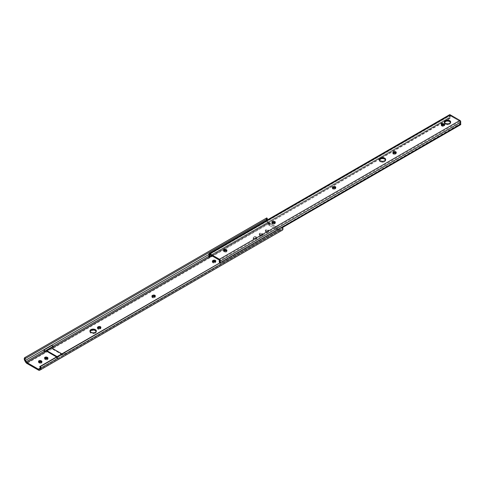 <?xml version="1.0" encoding="UTF-8"?>
<svg xmlns="http://www.w3.org/2000/svg" width="485" height="485" viewBox="0 0 485 485"><rect width="100%" height="100%" fill="white"/><g stroke="black" fill="none" stroke-linecap="round" stroke-linejoin="round"><path stroke-width="0.36" stroke-dasharray="2.42 1.82" d="M90.174 331.134L90.174 332.546L91.356 333.377L94.357 333.547L95.393 333.146L95.393 332.267L95.393 333.146A3.201 1.849 0 0 0 96.327 331.837A3.201 1.849 0 0 0 96.236 331.4M44.82 358.294L44.596 358.955L45.39 359.621L45.39 358.742L45.39 359.621A1.516 0.873 0 0 0 47.536 359.621L47.536 358.742L47.536 359.621L47.979 359.003L47.724 358.512M38.776 361.786L38.551 362.44L39.346 363.113L39.346 362.234L39.346 363.113A1.516 0.873 0 0 0 41.486 363.113L41.486 362.234L41.486 363.113L41.934 362.495L41.674 362.004M262.203 234.801A1.516 0.873 180 0 1 260.057 234.801L260.057 235.686A1.516 0.873 0 0 0 262.203 235.686L262.203 234.801L260.287 234.91L259.348 234.297L259.348 233.631L260.748 233.091L262.391 233.697L262.203 235.686L262.531 234.728L261.33 234.037L259.905 234.116L259.233 234.843L260.548 235.874L262.203 235.686A1.516 0.873 0 0 0 262.646 235.061A1.516 0.873 0 0 0 262.203 234.443L262.203 233.564A1.516 0.873 180 0 1 262.646 234.182A1.516 0.873 180 0 1 262.203 234.801M268.247 231.309A1.516 0.873 180 0 1 266.107 231.309L266.107 232.194A1.516 0.873 0 0 0 268.247 232.194L268.247 231.309L266.338 231.418L265.398 230.805L265.398 230.139L266.798 229.599L268.435 230.205L268.696 230.69L268.247 232.194L268.581 231.236L267.374 230.545L265.956 230.624L265.283 231.351L266.598 232.382L268.247 232.194A1.516 0.873 0 0 0 268.696 231.575A1.516 0.873 0 0 0 268.247 230.957L268.247 230.072A1.516 0.873 180 0 1 268.696 230.69A1.516 0.873 180 0 1 268.247 231.309M40.316 368.073L58.036 357.821L56.515 356.942L58.036 357.821L58.036 357.16L58.036 357.821L56.606 358.645L56.606 357.542L56.624 358.651A1.619 0.934 -120 0 0 57.418 358.742L40.116 368.733L57.418 358.742L56.624 358.651L40.316 368.073M266.798 217.91L266.156 219.141L266.738 221.112L268.114 223.209L270.272 224.616L269.133 225.276L277.705 230.223L278.845 229.569L278.845 228.684L280.718 229.672L281.852 229.199A1.643 0.946 -120 0 0 281.876 229.187A1.643 0.946 -120 0 0 281.652 226.956L282.209 228.289L281.852 229.199L40 368.83L281.852 229.199L65.342 354.129L64.723 353.983L280.294 229.52A1.619 0.934 -120 0 0 281.082 229.611L65.511 354.068A1.619 0.934 60 0 1 64.723 353.983L64.699 352.868L64.699 353.971L62.795 355.068L62.795 354.408L62.795 355.068L51.368 348.472L51.368 347.812L51.368 348.472L51.937 348.139L51.368 348.472L62.795 355.068L280.294 229.52L278.845 228.684L276.941 229.787L268.369 224.84L270.272 223.737L268.829 222.9L209.423 257.202L268.829 222.9L267.265 220.778L208.896 254.479L267.265 220.778L266.974 220.099M53.271 347.351L45.16 352.037L53.162 347.308A1.643 0.952 60 0 1 52.435 346.551L53.095 346.169L52.435 346.551L53.253 347.363M254.013 236.838L255.922 236.728L256.571 237.626L255.546 238.402L254.122 238.487L253.188 237.674L254.013 236.838A1.516 0.873 180 0 1 255.662 236.65A1.516 0.873 180 0 1 256.601 237.456A1.516 0.873 180 0 1 256.153 238.074L256.153 238.953L256.571 238.165L255.377 237.48L254.013 237.717L253.188 238.553L254.407 239.414L256.153 238.953A1.516 0.873 0 0 0 256.601 238.335A1.516 0.873 0 0 0 255.662 237.529A1.516 0.873 0 0 0 254.013 237.717L254.013 236.838L253.631 237.935L254.013 236.838M66.13 353.741L57.418 358.742L66.13 353.741M43.747 350.176L51.846 345.502L52.435 346.551L51.846 345.447L43.747 350.176M266.986 220.148A1.643 0.946 -120 0 0 267.265 220.778L268.011 222.094L208.889 256.225L268.011 222.094A1.643 0.952 -120 0 0 268.829 222.9L270.272 223.737L270.272 224.616L270.272 223.737L269.133 224.397L269.133 225.276L277.705 230.223L277.705 227.75L269.133 222.803L269.133 224.397L269.133 222.803L268.369 223.239L268.369 224.84L269.133 224.397L269.133 225.276L270.272 224.616L268.829 223.779L26.924 363.447L268.829 223.779A2.692 1.558 -120 0 1 267.508 222.403L26.111 361.774L267.508 222.403L266.738 221.112L24.832 360.773L266.738 221.112A2.692 1.558 -120 0 1 266.629 218.007M45.063 351.983L53.162 347.308L45.063 351.983M266.968 219.184L267.465 218.765A1.643 0.946 -120 0 0 267.241 218.838A1.643 0.946 -120 0 0 267.065 218.996M282.634 229.938L281.324 230.648L278.845 229.569L277.705 230.223L277.705 229.344L276.941 229.787L276.941 228.192L276.941 229.787L268.369 224.84L268.369 223.239L276.941 228.192L277.705 227.75L277.705 229.344L278.845 228.684L278.845 229.569L280.294 230.399L38.388 370.061L280.294 230.399A2.692 1.558 -120 0 0 281.615 230.551L40.528 369.77M90.022 331.4A3.201 1.849 0 0 0 89.931 331.837A3.201 1.849 0 0 0 91.907 333.547A3.201 1.849 0 0 0 95.393 333.146L96.266 332.201L96.085 331.134M97.727 327.969L97.727 328.945L99.286 329.315L100.771 328.569L100.631 327.751M44.772 358.342A1.516 0.873 0 0 0 44.565 358.779A1.516 0.873 0 0 0 45.014 359.397L46.166 359.858L47.536 359.621A1.516 0.873 0 0 0 47.979 359.003A1.516 0.873 0 0 0 47.772 358.56M38.727 361.834A1.516 0.873 0 0 0 38.521 362.271A1.516 0.873 0 0 0 38.964 362.889L40.122 363.35L41.486 363.113A1.516 0.873 0 0 0 41.934 362.495A1.516 0.873 0 0 0 41.728 362.053M152.157 296.547L152.157 297.517L153.715 297.893L155.2 297.147L155.054 296.329M212.63 261.633L212.63 262.603L214.188 262.973L215.673 262.233L215.534 261.409M25.602 362.065L26.111 361.774L25.602 362.065M277.705 227.75L276.941 228.192L268.369 223.239L269.133 222.803L277.705 227.75M265.725 231.09A1.516 0.873 180 0 1 265.283 230.472A1.516 0.873 180 0 1 266.216 229.666A1.516 0.873 180 0 1 267.872 229.854L267.872 230.733A1.516 0.873 0 0 0 266.216 230.545A1.516 0.873 0 0 0 265.283 231.351A1.516 0.873 0 0 0 265.725 231.969L265.725 231.09L266.107 232.194L265.725 231.09M268.247 230.072L268.247 230.957L267.872 230.733L267.872 229.854L268.247 230.072M262.203 233.564L262.203 234.443L261.821 234.225L261.821 233.346L262.203 233.564M259.681 234.582A1.516 0.873 180 0 1 259.233 233.964A1.516 0.873 180 0 1 260.172 233.158A1.516 0.873 180 0 1 261.821 233.346L261.821 234.225A1.516 0.873 0 0 0 260.172 234.037A1.516 0.873 0 0 0 259.233 234.843A1.516 0.873 0 0 0 259.681 235.461L259.681 234.582L260.057 235.686L259.681 234.582M255.771 238.293A1.516 0.873 180 0 1 254.122 238.487A1.516 0.873 180 0 1 253.188 237.674A1.516 0.873 180 0 1 253.631 237.056L253.631 237.935A1.516 0.873 0 0 0 253.188 238.553A1.516 0.873 0 0 0 254.122 239.366A1.516 0.873 0 0 0 255.771 239.172L255.771 238.293L255.771 239.172L256.153 238.953L256.153 238.074L255.771 238.293M212.582 261.676A1.516 0.873 0 0 0 212.375 262.118A1.516 0.873 0 0 0 213.315 262.925A1.516 0.873 0 0 0 214.964 262.737L215.346 261.633L215.346 262.518A1.516 0.873 0 0 0 215.789 261.9A1.516 0.873 0 0 0 215.583 261.457M214.964 262.737L214.964 261.858L214.964 262.737M152.108 296.596A1.516 0.873 0 0 0 151.902 297.032A1.516 0.873 0 0 0 152.836 297.838A1.516 0.873 0 0 0 154.491 297.651L154.867 296.553L154.867 297.432A1.516 0.873 0 0 0 155.315 296.814A1.516 0.873 0 0 0 155.109 296.371M154.491 297.651L154.491 296.771L154.491 297.651M38.964 362.889L38.964 362.01L38.964 362.889M45.014 359.397L45.014 358.518L45.014 359.397M97.679 328.018A1.516 0.873 0 0 0 97.473 328.454A1.516 0.873 0 0 0 98.406 329.266A1.516 0.873 0 0 0 100.062 329.072L100.437 327.975L100.437 328.854A1.516 0.873 0 0 0 100.886 328.236A1.516 0.873 0 0 0 100.68 327.799M100.062 329.072L100.062 328.193L100.062 329.072M57.084 356.608L58.036 357.16L62.795 354.408L61.85 353.862L62.795 354.408L58.036 357.16L57.084 356.608M64.699 352.868L56.606 357.542L58.036 358.366L66.13 353.692L64.699 352.868L56.606 357.542L58.036 358.366L66.13 353.692L64.699 352.868M379.355 159.953A3.201 1.849 0 0 0 379.264 160.396A3.201 1.849 0 0 0 380.204 161.699L380.204 160.82L380.204 161.699L381.24 162.099L384.241 161.929L385.599 160.753L385.417 159.686M332.631 187.95L332.377 188.435L332.819 189.053L332.819 188.174L332.819 189.053A1.516 0.873 0 0 0 334.965 189.053L334.965 188.174L334.965 189.053L335.759 188.386L335.535 187.731M393.111 153.036L392.88 153.69L393.299 154.139L393.299 153.26L393.299 154.139A1.516 0.873 0 0 0 395.439 154.139L395.439 153.26L395.439 154.139L396.239 153.472L396.009 152.817M272.158 222.864L271.927 223.524L272.346 223.973L272.346 223.094L272.346 223.973A1.516 0.873 0 0 0 274.486 223.973L274.486 223.094L274.486 223.973L275.286 223.3L275.056 222.645M444.357 122.426A3.201 1.849 0 0 0 444.266 122.869A3.201 1.849 0 0 0 445.2 124.172L445.2 123.293L445.2 124.172L446.242 124.572L449.243 124.402L450.601 123.226L450.419 122.159M449.353 115.024L449.577 114.733A1.176 0.679 -120 0 0 449.419 115.782L449.322 118.031L449.322 117.437L208.847 256.274L449.322 117.437A2.019 1.164 -120 0 0 449.419 115.782L208.938 254.619L449.419 115.782L449.322 115.248M449.322 118.031L208.847 256.868L449.322 118.031L450.086 118.467L212.06 255.892L450.086 118.128A3.098 1.788 -120 0 0 450.031 115.606L209.556 254.443L450.031 115.606L460.035 121.383L219.559 260.221L460.035 121.383A3.098 1.788 -120 0 0 459.986 123.845L219.511 263.022L459.986 124.184L460.75 124.627L459.986 124.184L460.035 121.383L450.031 115.606L450.086 118.467L449.322 118.031M379.506 159.686L379.325 160.753L380.204 161.699A3.201 1.849 0 0 0 383.69 162.099A3.201 1.849 0 0 0 385.666 160.396A3.201 1.849 0 0 0 385.569 159.953M223.773 250.581L223.633 251.4L225.119 252.145L226.677 251.77L226.677 250.8M332.583 187.998A1.516 0.873 0 0 0 332.377 188.435A1.516 0.873 0 0 0 332.819 189.053L334.189 189.296L335.347 188.835A1.516 0.873 0 0 0 335.79 188.216A1.516 0.873 0 0 0 335.584 187.78M393.062 153.084A1.516 0.873 0 0 0 392.856 153.521A1.516 0.873 0 0 0 393.299 154.139L394.663 154.382L395.821 153.921A1.516 0.873 0 0 0 396.263 153.302A1.516 0.873 0 0 0 396.057 152.86M272.109 222.912A1.516 0.873 0 0 0 271.903 223.355A1.516 0.873 0 0 0 272.346 223.973L273.71 224.209L274.868 223.749A1.516 0.873 0 0 0 275.31 223.13A1.516 0.873 0 0 0 275.11 222.694M441.489 124.881L441.35 125.706L442.835 126.446L444.393 126.076L444.393 125.1M444.509 122.159L444.327 123.226L445.2 124.172A3.201 1.849 0 0 0 448.686 124.572A3.201 1.849 0 0 0 450.662 122.869A3.201 1.849 0 0 0 450.571 122.426M282.634 227.459L220.275 263.464L219.511 263.022L220.275 263.464L282.634 227.459M220.093 262.373L220.275 262.876L282.403 227.004L220.275 262.876L220.275 263.464L220.275 262.876A2.019 1.164 60 0 1 220.123 262.482M441.441 124.93A1.516 0.873 0 0 0 441.235 125.366A1.516 0.873 0 0 0 441.677 125.985L441.677 125.106L442.059 126.209L442.059 125.33L442.059 126.209A1.516 0.873 0 0 0 443.708 126.397A1.516 0.873 0 0 0 444.648 125.591A1.516 0.873 0 0 0 444.442 125.148M274.868 222.87L274.868 223.749L274.868 222.87M395.821 153.042L395.821 153.921L395.821 153.042M335.347 187.956L335.347 188.835L335.347 187.956M223.724 250.624A1.516 0.873 0 0 0 223.518 251.066A1.516 0.873 0 0 0 223.967 251.685L223.967 250.806L224.343 251.903A1.516 0.873 0 0 0 225.998 252.091A1.516 0.873 0 0 0 226.931 251.285A1.516 0.873 0 0 0 226.725 250.842M96.327 330.958L96.327 331.837M25.335 358.5L267.241 218.838M39.976 368.849L281.876 229.187M265.283 230.472L265.283 231.351M268.696 230.69L268.696 231.575M262.646 234.182L262.646 235.061M259.233 233.964L259.233 234.843M256.601 237.456L256.601 238.335M253.188 237.674L253.188 238.553M215.789 261.015L215.789 261.9M212.375 261.239L212.375 262.118M155.315 295.935L155.315 296.814M151.902 296.153L151.902 297.032M38.521 361.392L38.521 362.271M41.934 361.61L41.934 362.495M47.979 358.124L47.979 359.003M44.565 357.9L44.565 358.779M100.886 327.357L100.886 328.236M97.473 327.575L97.473 328.454M89.931 330.958L89.931 331.837M379.264 160.396L379.264 159.516M444.266 122.869L444.266 121.99M450.662 122.869L450.662 121.99M444.648 125.591L444.648 124.712M441.235 125.366L441.235 124.487M275.31 223.13L275.31 222.251M271.903 223.355L271.903 222.476M396.263 153.302L396.263 152.423M392.856 153.521L392.856 152.642M335.79 188.216L335.79 187.337M332.377 188.435L332.377 187.556M226.931 251.285L226.931 250.405M223.518 251.066L223.518 250.187M385.666 160.396L385.666 159.516"/><path stroke-width="0.73" d="M90.871 329.654A3.201 1.849 180 0 1 94.357 329.254A3.201 1.849 180 0 1 96.327 330.958A3.201 1.849 180 0 1 95.393 332.267L93.757 332.771L91.907 332.668L90.174 331.667L89.992 330.6L91.907 329.254L94.908 329.424L96.266 330.6L96.266 331.322L95.393 332.267A3.201 1.849 180 0 1 91.907 332.668A3.201 1.849 180 0 1 89.931 330.958A3.201 1.849 180 0 1 90.871 329.654L90.871 330.534L90.871 329.654M96.236 331.4A3.201 1.849 0 0 0 93.993 330.061A3.201 1.849 0 0 0 90.871 330.534L89.992 331.479M47.536 358.742A1.516 0.873 180 0 1 45.39 358.742L44.596 358.069L45.014 357.281L46.378 357.045L47.536 357.506L47.979 358.124L47.306 358.851L45.014 358.518A1.516 0.873 180 0 1 44.565 357.9A1.516 0.873 180 0 1 45.505 357.093A1.516 0.873 180 0 1 47.154 357.281L47.536 357.506A1.516 0.873 180 0 1 47.979 358.124A1.516 0.873 180 0 1 47.536 358.742M41.819 362.156L41.486 360.992A1.516 0.873 180 0 1 41.934 361.61A1.516 0.873 180 0 1 41.486 362.234A1.516 0.873 180 0 1 39.346 362.234L38.551 361.561L38.964 360.773L40.334 360.537L41.486 360.992L41.934 361.61L41.255 362.337L38.964 362.01A1.516 0.873 180 0 1 38.521 361.392A1.516 0.873 180 0 1 39.455 360.585A1.516 0.873 180 0 1 41.104 360.773L41.104 361.652L39.74 361.416L38.636 361.937M38.388 369.182L40.316 368.073L38.388 369.182L26.924 362.562L38.388 369.182A1.619 0.934 60 0 0 39.182 369.273L40 368.83L38.388 369.182M56.515 356.942L46.608 351.219L26.924 362.562A1.643 0.952 60 0 1 26.105 361.755L44.341 351.225L43.747 350.121L45.178 350.946L53.271 346.272L53.271 347.369L51.937 348.139L53.271 347.369L53.271 346.272L51.846 345.447L43.747 350.121L44.341 351.225A1.643 0.952 -120 0 0 45.063 351.983L44.341 351.225L26.105 361.755L25.359 360.446L26.924 362.562L45.16 352.037L45.178 350.946L45.178 352.043L46.608 351.219L46.608 350.558L57.084 356.608L46.608 350.558L46.608 351.219L56.515 356.942M209.423 257.202L53.271 347.351L209.423 257.202M214.964 261.858L213.048 261.967L212.406 261.069L213.691 260.209L215.116 260.287L215.789 261.015L214.964 261.858A1.516 0.873 180 0 1 213.315 262.046A1.516 0.873 180 0 1 212.375 261.239A1.516 0.873 180 0 1 212.824 260.621L213.2 260.396A1.516 0.873 180 0 1 214.855 260.209A1.516 0.873 180 0 1 215.789 261.015A1.516 0.873 180 0 1 215.346 261.633L214.964 261.858M155.2 296.481L154.091 295.953L152.726 296.196L152.726 295.316L153.502 295.074L154.867 295.316L155.285 296.105L153.994 296.959L152.575 296.881L151.902 296.153L152.726 295.316A1.516 0.873 180 0 1 154.375 295.123A1.516 0.873 180 0 1 155.315 295.935A1.516 0.873 180 0 1 154.867 296.553L154.491 296.771A1.516 0.873 180 0 1 152.836 296.959A1.516 0.873 180 0 1 151.902 296.153A1.516 0.873 180 0 1 152.345 295.535L152.726 295.316L152.726 296.196L152.017 296.699M100.771 327.902L99.661 327.381L98.297 327.617L98.297 326.738L99.073 326.502L100.437 326.738L100.856 327.527L99.57 328.387L98.146 328.303L97.473 327.575L98.297 326.738A1.516 0.873 180 0 1 99.946 326.55A1.516 0.873 180 0 1 100.886 327.357A1.516 0.873 180 0 1 100.437 327.975L100.062 328.193A1.516 0.873 180 0 1 98.406 328.387A1.516 0.873 180 0 1 97.473 327.575A1.516 0.873 180 0 1 97.915 326.957L98.297 326.738L98.297 327.617L97.588 328.121M40.116 368.733L39.182 369.273L40.116 368.733M53.095 346.169L208.889 256.225L53.095 346.169M40.528 369.77L282.379 230.139A2.692 1.558 -120 0 0 282.403 230.126A2.692 1.558 -120 0 0 282.318 226.871L40.413 366.533A2.692 1.558 60 0 1 40.504 369.788A2.692 1.558 60 0 1 40.473 369.8L39.709 370.213A2.692 1.558 60 0 1 38.388 370.061L26.924 363.447A2.692 1.558 60 0 1 25.602 362.065L24.832 360.773A2.692 1.558 60 0 1 24.808 357.615A2.692 1.558 60 0 1 24.893 357.572L25.559 358.427L25.002 359.112L25.359 360.446L208.896 254.479L25.359 360.446A1.643 0.946 60 0 1 25.335 358.5A1.643 0.946 60 0 1 25.559 358.427L267.465 218.765L266.798 217.91L266.532 218.092M267.096 220.445L267.083 218.971M40.504 369.788L282.403 230.126L282.961 228.847L282.318 226.871L39.746 366.618L40.413 366.533L41.061 368.509L40.728 369.6L39.709 370.213L38.388 370.061L26.56 363.192L24.395 359.773L24.298 358.379L24.893 357.572L25.559 358.427L267.465 218.765L266.798 217.91L24.893 357.572L266.798 217.91A2.692 1.558 -120 0 0 266.714 217.953A2.692 1.558 -120 0 0 266.629 218.007M267.065 218.996A1.643 0.946 -120 0 0 266.986 220.148M39.746 366.618A1.643 0.946 60 0 1 39.976 368.849A1.643 0.946 60 0 1 39.946 368.861L40.31 367.951L39.746 366.618M96.266 331.479L95.393 330.534L93.757 330.024L90.871 330.534A3.201 1.849 0 0 0 90.022 331.4M47.863 358.664L46.378 357.924L44.681 358.445M41.728 362.053A1.516 0.873 0 0 0 41.486 361.877L41.104 361.652A1.516 0.873 0 0 0 38.727 361.834M215.673 261.56L213.976 261.039L212.491 261.785M215.583 261.457A1.516 0.873 0 0 0 213.2 261.276L213.2 260.396L212.824 261.5A1.516 0.873 0 0 0 212.582 261.676M155.109 296.371A1.516 0.873 0 0 0 152.726 296.196L152.345 296.414L152.345 295.535L152.345 296.414A1.516 0.873 0 0 0 152.108 296.596M41.486 360.992L41.486 361.877L41.104 361.652L41.104 360.773L41.486 360.992M47.772 358.56A1.516 0.873 0 0 0 47.536 358.385L47.536 357.506L47.536 358.385L47.154 357.281L47.154 358.16A1.516 0.873 0 0 0 44.772 358.342M100.68 327.799A1.516 0.873 0 0 0 98.297 327.617L97.915 327.836L97.915 326.957L97.915 327.836A1.516 0.873 0 0 0 97.679 328.018M61.85 353.862L51.368 347.812L46.608 350.558L51.368 347.812L61.85 353.862M43.747 350.121L45.178 350.946L53.271 346.272L51.846 345.447L43.747 350.121M385.599 160.032L384.726 159.086L384.726 158.207A3.201 1.849 180 0 1 385.666 159.516A3.201 1.849 180 0 1 383.69 161.22A3.201 1.849 180 0 1 380.204 160.82L379.506 160.22L379.325 159.153L380.689 157.977L383.69 157.807L385.599 159.153L385.417 160.22L384.241 161.05L382.465 161.359L380.204 160.82A3.201 1.849 180 0 1 379.264 159.516A3.201 1.849 180 0 1 381.24 157.807A3.201 1.849 180 0 1 384.726 158.207L384.726 159.086A3.201 1.849 0 0 0 381.604 158.613A3.201 1.849 0 0 0 379.355 159.953M335.675 187.883L334.571 187.362L333.201 187.598L333.201 186.719A1.516 0.873 180 0 1 334.856 186.531A1.516 0.873 180 0 1 335.79 187.337A1.516 0.873 180 0 1 335.347 187.956L334.965 188.174A1.516 0.873 180 0 1 332.819 188.174L332.407 187.386L333.431 186.61L334.856 186.531L335.759 187.168L334.735 188.283L332.819 188.174A1.516 0.873 180 0 1 332.377 187.556A1.516 0.873 180 0 1 332.819 186.937L332.492 188.101M396.148 152.969L395.045 152.442L393.681 152.684L393.681 151.805A1.516 0.873 180 0 1 395.33 151.611A1.516 0.873 180 0 1 396.263 152.423A1.516 0.873 180 0 1 395.821 153.042L395.439 153.26A1.516 0.873 180 0 1 393.299 153.26L392.88 152.472L393.911 151.696L395.33 151.611L396.239 152.254L395.208 153.369L393.299 153.26A1.516 0.873 180 0 1 392.856 152.642A1.516 0.873 180 0 1 393.299 152.023L392.971 153.187M275.195 222.797L274.092 222.275L272.728 222.512L272.728 221.633A1.516 0.873 180 0 1 274.377 221.445A1.516 0.873 180 0 1 275.31 222.251A1.516 0.873 180 0 1 274.868 222.87L274.486 223.094A1.516 0.873 180 0 1 272.346 223.094L271.927 222.3L272.958 221.524L274.377 221.445L275.286 222.081L274.255 223.197L272.346 223.094A1.516 0.873 180 0 1 271.903 222.476A1.516 0.873 180 0 1 272.346 221.851L272.018 223.015M450.601 122.505L449.728 121.559L449.728 120.68A3.201 1.849 180 0 1 450.662 121.99A3.201 1.849 180 0 1 448.686 123.693A3.201 1.849 180 0 1 445.2 123.293L444.327 122.347L444.327 121.626L445.685 120.45L448.686 120.28L450.601 121.626L450.419 122.693L449.243 123.523L447.467 123.833L445.2 123.293A3.201 1.849 180 0 1 444.266 121.99A3.201 1.849 180 0 1 446.242 120.28A3.201 1.849 180 0 1 449.728 120.68L449.728 121.559A3.201 1.849 0 0 0 446.606 121.086A3.201 1.849 0 0 0 444.357 122.426M220.123 262.482A2.019 1.164 60 0 1 220.178 261.106L220.154 260.148L219.444 259.275L209.678 253.637L208.962 253.685L208.938 254.619A2.019 1.164 60 0 1 208.847 256.274L208.938 254.619A1.176 0.679 60 0 1 209.09 253.576A1.176 0.679 60 0 1 209.678 253.637L219.444 259.275A1.176 0.679 60 0 1 220.178 261.106L460.653 122.268A2.019 1.164 -120 0 0 460.75 124.039L282.403 227.004L460.75 124.039L460.75 124.627L282.634 227.459L460.75 124.627L460.653 122.268A1.176 0.679 -120 0 0 459.919 120.438L219.444 259.275L459.919 120.438L450.153 114.799L209.678 253.637L450.153 114.799A1.176 0.679 -120 0 0 449.565 114.739L459.919 120.438L460.629 121.311L460.653 122.268L220.178 261.106L220.275 262.876M208.847 256.868L208.847 256.274L208.847 256.868L209.605 257.305L212.06 255.892L209.605 257.305L208.847 256.868M211.763 255.716L209.605 257.305L211.763 255.716M209.556 254.443A3.098 1.788 60 0 1 209.605 256.965L209.556 254.443L219.559 260.221L209.556 254.443M385.569 159.953A3.201 1.849 0 0 0 384.726 159.086L383.089 158.583L381.24 158.686L379.325 160.032M226.816 250.951L225.331 250.205L223.633 250.733M335.584 187.78A1.516 0.873 0 0 0 333.201 187.598L332.819 187.816A1.516 0.873 0 0 0 332.583 187.998M396.057 152.86A1.516 0.873 0 0 0 393.681 152.684L393.299 152.902A1.516 0.873 0 0 0 393.062 153.084M275.11 222.694A1.516 0.873 0 0 0 272.728 222.512L272.346 222.736A1.516 0.873 0 0 0 272.109 222.912M444.533 125.251L443.047 124.512L441.35 125.033M450.571 122.426A3.201 1.849 0 0 0 449.728 121.559L448.085 121.056L446.242 121.159L444.327 122.505M219.511 262.682A3.098 1.788 60 0 1 219.559 260.221L219.511 262.682M226.725 250.842A1.516 0.873 0 0 0 226.489 250.666L226.489 249.787L226.816 250.739L225.713 251.26L224.343 251.024L223.518 250.187L224.737 249.326L226.489 249.787A1.516 0.873 180 0 1 226.931 250.405A1.516 0.873 180 0 1 225.998 251.212A1.516 0.873 180 0 1 224.343 251.024L223.967 250.806A1.516 0.873 180 0 1 223.518 250.187A1.516 0.873 180 0 1 224.458 249.375A1.516 0.873 180 0 1 226.107 249.569L226.107 250.448A1.516 0.873 0 0 0 223.724 250.624M444.442 125.148A1.516 0.873 0 0 0 444.199 124.972L444.199 124.087A1.516 0.873 180 0 1 444.648 124.712A1.516 0.873 180 0 1 443.708 125.518A1.516 0.873 180 0 1 442.059 125.33L441.265 124.657L441.677 123.869L443.047 123.633L444.199 124.087L444.648 124.712L443.975 125.433L441.677 125.106A1.516 0.873 180 0 1 441.235 124.487A1.516 0.873 180 0 1 442.168 123.681A1.516 0.873 180 0 1 443.823 123.869L443.823 124.748A1.516 0.873 0 0 0 441.441 124.93M443.823 124.748L443.823 123.869L444.199 124.087L444.199 124.972L443.823 124.748M272.346 222.736L272.728 221.633L272.346 222.736M393.299 152.902L393.681 151.805L393.299 152.902M332.819 187.816L333.201 186.719L332.819 187.816M226.107 250.448L226.107 249.569L226.489 249.787L226.489 250.666L226.107 250.448M266.714 217.953L24.808 357.615M209.09 253.576L449.565 114.739"/></g></svg>
